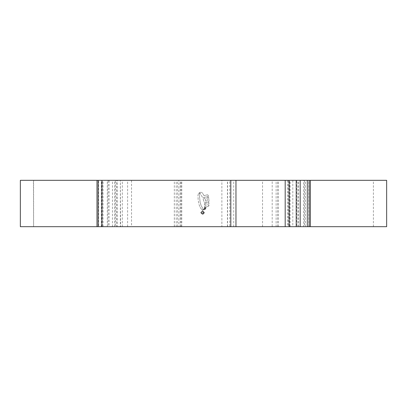 <?xml version="1.0" encoding="UTF-8"?>
<svg xmlns="http://www.w3.org/2000/svg" width="407" height="407" viewBox="0 0 407 407"><rect width="100%" height="100%" fill="white"/><g stroke="black" fill="none" stroke-linecap="round" stroke-linejoin="round"><path stroke-width="0.31" stroke-dasharray="2.04 1.53" d="M102.264 226.679L108.074 226.679L108.074 180.321L109.096 180.321L109.096 226.679L115.364 226.679L115.364 180.321L114.708 180.321L116.534 180.321L116.534 226.679L117.287 226.679L96.988 226.679L102.264 226.679L102.264 180.321L101.379 180.321L103.052 180.321L103.052 226.679M101.379 226.679L101.379 180.321M108.074 226.679L109.096 226.679M107.306 226.679L107.306 180.321M115.364 226.679L116.534 226.679M114.708 226.679L114.708 180.321M112.464 226.679L112.464 180.321L96.988 180.321L98.545 180.321L98.545 226.679M120.375 226.679L373.402 226.679L33.598 226.679L33.598 180.321L221.871 180.321L221.871 226.679L229.757 226.679L120.375 226.679L120.375 180.321L120.589 226.679M174.313 226.679L174.313 180.321L178.851 180.321L178.851 226.679M174.354 226.679L174.313 180.321M122.334 226.679L122.334 180.321L120.375 180.321M33.598 226.679L33.435 180.321M33.435 226.679L221.871 226.679M177.477 226.679L177.477 180.321L373.402 180.321L33.598 180.321M112.464 180.321L117.287 180.321L117.287 226.679M117.287 180.321L116.534 180.321M199.237 193.325L199.791 193.686L199.486 196.408L200.132 202.279L201.139 205.642L203.012 208.771L201.139 205.642L200.132 202.279L199.486 196.408L199.791 193.686L199.237 193.325M198.626 193.478L198.326 193.91L198.626 193.478M198.326 193.91L197.96 195.594L198.178 200.295L199.054 204.533L200.051 207.163L199.054 204.533L198.178 200.295L197.96 195.594L198.326 193.91M201.267 208.995L200.051 207.163L201.267 208.995L202.35 209.763L201.267 208.995M203.124 209.763L202.35 209.763L203.683 209.33L203.124 209.763M203.683 209.33L203.012 208.771L203.683 209.33M204.06 209.239L205.652 208.883L205.143 209.498L205.652 208.883L204.06 209.239L203.358 209.961L205.143 209.498L203.358 209.961L204.06 209.239M204.161 208.959L205.881 208.521L205.937 208.13L205.881 208.521L204.161 208.959L204.299 208.552L205.937 208.13L204.299 208.552L204.161 208.959M204.426 208.206L206.059 207.784L206.11 207.377L206.059 207.784L204.426 208.206L204.497 207.774L206.11 207.377L204.497 207.774L204.426 208.206M207.662 204.161L209.04 203.703L209.056 202.35L209.04 203.703L207.662 204.161L207.636 205.433L208.969 204.991L207.636 205.433L207.662 204.161M204.375 203.673L209.056 202.35L204.375 203.673L204.512 204.991L204.375 203.673M204.512 204.991L206.084 204.604L206.095 205.866L206.084 204.604L204.512 204.991M204.568 206.242L206.095 205.866L204.568 206.242L204.548 207.458L204.568 206.242M208.42 206.349L204.548 207.458L208.42 206.349L208.908 205.744L208.42 206.349M208.908 205.744L208.969 204.991L208.908 205.744M209.015 201.083L208.572 197.146L209.015 201.083L208.379 201.877L205.291 202.747L204.121 202.208L203.027 198.606L204.925 198.163L203.027 198.606L204.121 202.208L205.291 202.747L208.379 201.877L209.015 201.083M206.914 197.654L208.572 197.146L206.914 197.654L207.463 200.717L206.914 197.654M205.708 201.16L207.463 200.717L205.708 201.16L204.925 198.163L205.708 201.16M208.415 196.311L202.717 197.761L208.415 196.311L208.155 195.192L208.415 196.311M207.417 194.795L208.155 195.192L207.417 194.795L204.044 195.635L207.417 194.795M204.044 195.635L202.467 193.076L201.628 192.435L202.467 193.076L204.044 195.635M201.267 192.297L200.804 192.308L201.267 192.297M199.109 192.755L200.804 192.308L199.109 192.755L200.402 193.686L202.717 197.761L200.402 193.686L199.109 192.755M20.35 180.321L386.65 180.321M288.365 180.321L290.196 180.321L289.55 180.321L289.55 226.679L296.779 226.679L296.779 180.321L298.575 180.321L297.822 180.321L297.822 226.679L303.653 226.679L303.653 180.321L310.414 180.321L292.806 180.321L292.806 226.679L287.586 226.679L288.365 226.679L288.365 180.321L287.586 180.321L292.806 180.321M20.35 226.679L386.65 226.679M304.467 180.321L304.467 226.679L310.414 226.679L292.806 226.679M202.61 210.577L204.619 212.607L202.61 214.642L200.6 212.607L202.61 210.577L200.6 212.607L202.61 214.642L204.619 212.607L202.61 210.577M297.822 180.321L303.653 180.321M308.847 226.679L308.847 180.321M289.55 180.321L296.779 180.321M98.545 180.321L102.264 180.321M103.052 180.321L108.074 180.321M109.096 180.321L115.364 180.321M262.54 226.679L262.54 180.321L177.477 180.321M227.452 226.679L227.452 180.321L229.757 180.321L229.757 226.679M227.579 226.679L227.579 180.321L131.537 180.321L131.537 226.679M127.605 226.679L127.605 180.321L120.589 180.321M122.334 180.321L230.85 180.321L230.85 226.679M233.725 226.679L233.725 180.321L235.918 180.321L235.918 226.679M235.918 180.321L178.851 180.321M174.354 180.321L176.18 180.321L176.18 226.679M181.776 226.679L181.776 180.321L276.139 180.321L276.139 226.679M277.874 226.679L277.874 180.321L272.186 180.321L272.186 226.679M288.365 226.679L289.55 226.679M296.779 226.679L297.822 226.679M303.653 226.679L304.467 226.679M233.725 180.321L230.85 180.321M127.605 180.321L131.537 180.321M227.579 180.321L229.757 180.321M227.452 180.321L221.871 180.321M262.54 180.321L272.186 180.321M277.874 180.321L276.139 180.321M181.776 180.321L176.18 180.321M202.61 214.347L200.895 212.607L202.61 210.872L204.324 212.612L202.61 214.347L204.324 212.612L202.61 210.872L200.895 212.607L202.61 214.347M203.001 211.604L203.785 212.586L202.584 213.66L201.434 212.586L202.365 211.604L201.73 212.612L202.574 213.319L203.444 212.571L203.001 211.604L203.444 212.571L202.574 213.319L201.73 212.612L202.365 211.604L201.434 212.586L202.584 213.66L203.785 212.586L203.001 211.604M180.209 226.679L180.209 180.321M181.084 226.679L181.084 180.321M180.245 226.679L180.245 180.321M287.586 180.321L287.586 226.679M373.402 226.679L373.402 180.321M278.098 226.679L278.098 180.321M290.196 226.679L290.196 180.321M298.575 226.679L298.575 180.321M305.336 226.679L305.336 180.321"/><path stroke-width="0.61" d="M96.988 226.679L96.988 180.321L20.35 180.321L20.35 226.679L98.143 226.679L98.143 180.321L101.908 180.321L101.908 226.679L98.143 226.679M309.167 226.679L386.65 226.679L386.65 180.321L309.167 180.321L309.167 226.679L101.908 226.679M307.305 226.679L307.305 180.321L309.167 180.321M230.81 226.679L230.81 180.321L101.908 180.321M307.305 180.321L300.183 180.321L300.183 226.679M296.204 226.679L296.204 180.321L289.133 180.321L289.133 226.679M285.19 226.679L285.19 180.321L230.81 180.321M98.143 180.321L96.988 180.321M285.19 180.321L289.133 180.321M296.204 180.321L300.183 180.321M235.963 226.679L235.963 180.321M310.414 226.679L310.414 180.321"/></g></svg>

